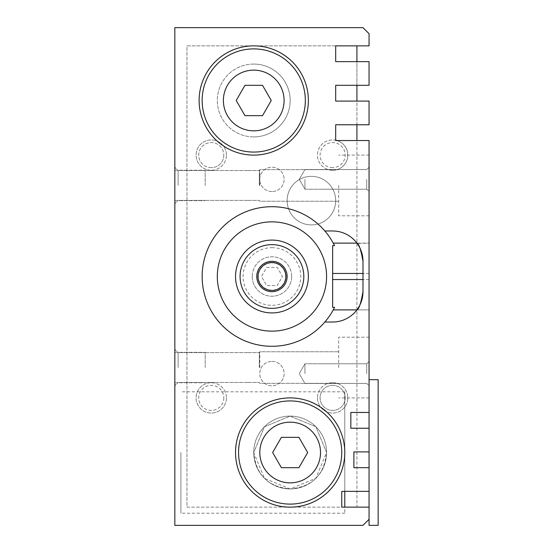<?xml version="1.0" encoding="UTF-8"?>
<svg xmlns="http://www.w3.org/2000/svg" width="553" height="553" viewBox="0 0 553 553"><rect width="100%" height="100%" fill="white"/><g stroke="black" fill="none" stroke-linecap="round" stroke-linejoin="round"><path stroke-width="0.41" stroke-dasharray="2.77 2.07" d="M369.058 519.281L369.058 507.142L369.058 519.281L362.989 525.35L174.838 525.35L174.838 27.65L362.989 27.65L369.058 33.719L369.058 45.858L335.678 45.858L335.678 61.639L369.058 61.639L369.058 85.307L335.678 85.307L335.678 101.088L369.058 101.088L369.058 124.764L335.678 124.764L335.678 140.545L369.058 140.545L369.058 428.236L350.851 428.236L350.851 412.455L369.058 412.455L350.851 412.455L350.851 428.236L369.058 428.236L369.058 467.693L353.885 467.693L353.885 451.912L369.058 451.912L353.885 451.912L353.885 467.693L369.058 467.693L369.058 507.142L341.747 507.142L341.747 491.361L369.058 491.361L369.058 467.693L369.058 491.361L344.782 491.361L344.782 391.821L344.782 491.361L369.058 491.361L369.058 525.35M326.574 276.5A54.623 54.623 0 0 1 244.633 323.809A54.623 54.623 0 0 1 244.633 229.191A54.623 54.623 0 0 1 326.574 276.5M326.574 452.513A36.415 36.415 0 0 1 290.159 488.935A36.415 36.415 0 0 1 253.737 452.513A36.415 36.415 0 0 1 290.159 416.098A36.415 36.415 0 0 1 326.574 452.513L315.846 426.709L290.166 416.098L264.431 426.736L253.737 452.513C255.908 474.764 268.046 486.903 290.159 488.935C312.321 486.854 324.459 474.709 326.574 452.513M290.159 100.487A36.415 36.415 0 0 1 253.737 136.902A36.415 36.415 0 0 1 217.322 100.487A36.415 36.415 0 0 1 253.737 64.065A36.415 36.415 0 0 1 290.159 100.487M344.782 491.361L341.747 491.361L344.782 491.361L344.782 513.212L344.782 507.142L341.747 507.142L341.747 491.361L341.747 507.142L369.058 507.142L369.058 491.361M180.907 452.513L180.907 513.212L180.907 452.513M290.159 488.935L264.472 478.331L253.737 452.637L264.389 426.778L290.049 416.098L315.818 426.681L326.574 452.437L315.867 478.304L290.159 488.935A36.415 36.415 0 0 1 258.617 434.305A36.415 36.415 0 0 1 321.694 434.305A36.415 36.415 0 0 1 290.159 488.935A36.415 36.415 0 0 0 321.694 434.305A36.415 36.415 0 0 0 258.617 434.305A36.415 36.415 0 0 0 290.159 488.935A36.415 36.415 0 0 1 258.617 434.305A36.415 36.415 0 0 1 321.694 434.305A36.415 36.415 0 0 1 290.159 488.935M369.058 428.236L350.851 428.236L350.851 412.455L369.058 412.455L369.058 428.236L369.058 412.455M369.058 467.693L353.885 467.693L353.885 451.912L369.058 451.912L369.058 467.693L369.058 451.912M344.782 507.142L369.058 507.142M253.737 136.902A36.415 36.415 0 0 1 222.202 82.273A36.415 36.415 0 0 1 285.279 82.273A36.415 36.415 0 0 1 253.737 136.902M369.058 185.455L369.058 215.808L369.058 185.455M338.713 185.455L338.713 215.808L338.713 185.455M333.245 243.12L369.058 243.12L369.058 279.535L369.058 243.12L357.169 243.451M362.989 261.327L362.989 291.673M334.558 245.65A69.802 69.802 0 0 0 229.011 221.47A69.802 69.802 0 0 0 226.799 329.733A69.802 69.802 0 0 0 333.245 309.88L369.058 309.88L369.058 279.535L369.058 309.88L356.92 309.88A30.346 30.346 0 0 1 332.643 322.019L324.86 322.019M174.838 367.545L174.838 349.337L174.838 367.545M205.184 367.545L205.184 352.309L205.184 367.545M324.86 230.981L332.643 230.981A30.346 30.346 0 0 1 356.92 243.12M332.643 307.35L332.643 245.65M174.838 185.455L174.838 167.248L174.838 185.455M369.058 179.386L369.058 191.525L369.058 179.386M369.058 373.614L369.058 361.475L369.058 373.614M369.058 367.545L369.058 337.192L369.058 367.545M205.184 185.455L205.184 170.22L205.184 185.455M259.316 367.545L259.316 352.62L259.316 367.545M178.121 367.545L178.121 352.62L178.121 367.545M259.316 185.455L259.316 170.531L259.316 185.455M178.121 185.455L178.121 170.531L178.121 185.455M259.806 367.545L259.806 351.763L259.806 367.545M338.713 367.545L338.713 337.192L338.713 367.545M259.806 185.455L259.806 169.674L259.806 185.455M304.938 373.614L304.938 363.77L304.938 373.614M366.757 373.614L366.757 363.77L366.757 373.614M304.938 179.386L304.938 189.23L304.938 179.386M366.757 179.386L366.757 189.23L366.757 179.386M378.162 525.35L378.162 379.683M253.737 130.833A30.346 30.346 0 0 0 280.018 85.307A30.346 30.346 0 0 0 227.456 85.307A30.346 30.346 0 0 0 253.737 130.833M335.678 45.858L186.976 45.858L186.976 507.142L356.92 507.142L356.92 140.545M186.976 507.142L356.92 507.142L356.92 45.858L186.976 45.858L186.976 507.142M244.979 115.66L262.502 115.66L271.26 100.487L262.502 85.307L244.979 85.307L236.221 100.487L244.979 115.66M223.799 397.89A12.546 12.546 0 0 1 211.253 410.437A12.546 12.546 0 0 1 198.707 397.89A12.546 12.546 0 0 1 211.253 385.344A12.546 12.546 0 0 1 223.799 397.89A12.546 12.546 0 0 0 204.983 387.024A12.546 12.546 0 0 0 204.983 408.757A12.546 12.546 0 0 0 223.799 397.89M211.253 382.717A15.173 15.173 0 0 0 198.112 405.48A15.173 15.173 0 0 0 224.394 405.48A15.173 15.173 0 0 0 211.253 382.717M271.945 191.587A12.201 12.201 0 0 1 261.382 173.289A12.201 12.201 0 0 1 282.514 173.289A12.201 12.201 0 0 1 271.945 191.587A12.201 12.201 0 0 0 282.514 173.289A12.201 12.201 0 0 0 261.382 173.289A12.201 12.201 0 0 0 271.945 191.587M211.253 170.283A15.173 15.173 0 0 1 198.112 147.52A15.173 15.173 0 0 1 224.394 147.52A15.173 15.173 0 0 1 211.253 170.283M211.253 167.656A12.546 12.546 0 0 1 198.707 155.11A12.546 12.546 0 0 1 211.253 142.563A12.546 12.546 0 0 1 223.799 155.11A12.546 12.546 0 0 1 211.253 167.656M332.643 382.717A15.173 15.173 0 0 1 345.784 405.48A15.173 15.173 0 0 1 319.503 405.48A15.173 15.173 0 0 1 332.643 382.717M332.643 385.344A12.546 12.546 0 0 1 345.19 397.89A12.546 12.546 0 0 1 332.643 410.437A12.546 12.546 0 0 1 320.097 397.89A12.546 12.546 0 0 1 332.643 385.344A12.546 12.546 0 0 1 345.19 397.89A12.546 12.546 0 0 1 332.643 410.437A12.546 12.546 0 0 1 320.097 397.89A12.546 12.546 0 0 1 332.643 385.344M290.159 482.866A30.346 30.346 0 0 0 316.44 437.34A30.346 30.346 0 0 0 263.878 437.34A30.346 30.346 0 0 0 290.159 482.866M271.945 244.633A31.867 31.867 0 0 1 299.546 292.433A31.867 31.867 0 0 1 244.35 292.433A31.867 31.867 0 0 1 271.945 244.633A31.867 31.867 0 0 1 299.546 292.433A31.867 31.867 0 0 1 244.35 292.433A31.867 31.867 0 0 1 271.945 244.633A31.867 31.867 0 0 1 299.546 292.433A31.867 31.867 0 0 1 244.35 292.433A31.867 31.867 0 0 1 271.945 244.633M271.945 247.668A28.832 28.832 0 0 1 296.913 290.913A28.832 28.832 0 0 1 246.984 290.913A28.832 28.832 0 0 1 271.945 247.668M253.737 64.065A36.415 36.415 0 0 0 222.202 118.695A36.415 36.415 0 0 0 285.279 118.695A36.415 36.415 0 0 0 253.737 64.065A36.415 36.415 0 0 1 285.279 118.695A36.415 36.415 0 0 1 222.202 118.695A36.415 36.415 0 0 1 253.737 64.065M253.737 45.858A54.623 54.623 0 0 1 301.046 127.798A54.623 54.623 0 0 1 206.435 127.798A54.623 54.623 0 0 1 253.737 45.858M290.159 397.89A54.623 54.623 0 0 1 337.461 479.831A54.623 54.623 0 0 1 242.85 479.831A54.623 54.623 0 0 1 290.159 397.89M266.691 267.396L277.205 267.396L282.459 276.5L277.205 285.604L266.691 285.604L261.438 276.5L266.691 267.396L277.205 267.396L282.459 276.5L277.205 285.604L266.691 285.604L261.438 276.5L266.691 267.396M271.945 262.841A13.659 13.659 0 0 1 283.772 283.33A13.659 13.659 0 0 1 260.124 283.33A13.659 13.659 0 0 1 271.945 262.841M271.945 261.327A15.173 15.173 0 0 1 287.125 276.5A15.173 15.173 0 0 1 271.945 291.673A15.173 15.173 0 0 1 256.772 276.5A15.173 15.173 0 0 1 271.945 261.327M271.945 312.915A36.415 36.415 0 0 1 240.41 258.292A36.415 36.415 0 0 1 303.486 258.292A36.415 36.415 0 0 1 271.945 312.915A36.415 36.415 0 0 0 303.486 258.292A36.415 36.415 0 0 0 240.41 258.292A36.415 36.415 0 0 0 271.945 312.915M311.401 176.352A24.277 24.277 0 0 0 290.373 212.767A24.277 24.277 0 0 0 332.422 212.767A24.277 24.277 0 0 0 311.401 176.352A24.277 24.277 0 0 1 332.422 212.767A24.277 24.277 0 0 1 290.373 212.767A24.277 24.277 0 0 1 311.401 176.352M271.945 240.085A36.415 36.415 0 0 0 240.41 294.708A36.415 36.415 0 0 0 303.486 294.708A36.415 36.415 0 0 0 271.945 240.085M271.945 361.413A12.201 12.201 0 0 1 282.514 379.711A12.201 12.201 0 0 1 261.382 379.711A12.201 12.201 0 0 1 271.945 361.413A12.201 12.201 0 0 0 261.382 379.711A12.201 12.201 0 0 0 282.514 379.711A12.201 12.201 0 0 0 271.945 361.413M226.426 397.89A15.173 15.173 0 0 1 203.663 411.031A15.173 15.173 0 0 1 203.663 384.75A15.173 15.173 0 0 1 226.426 397.89M223.799 155.11A12.546 12.546 0 0 1 204.983 165.976A12.546 12.546 0 0 1 204.983 144.243A12.546 12.546 0 0 1 223.799 155.11M226.426 155.11A15.173 15.173 0 0 0 203.663 141.969A15.173 15.173 0 0 0 203.663 168.25A15.173 15.173 0 0 0 226.426 155.11M332.643 170.283A15.173 15.173 0 0 0 345.784 147.52A15.173 15.173 0 0 0 319.503 147.52A15.173 15.173 0 0 0 332.643 170.283M332.643 167.656A12.546 12.546 0 0 1 320.097 155.11A12.546 12.546 0 0 1 332.643 142.563A12.546 12.546 0 0 1 345.19 155.11A12.546 12.546 0 0 1 332.643 167.656A12.546 12.546 0 0 0 345.19 155.11A12.546 12.546 0 0 0 332.643 142.563A12.546 12.546 0 0 0 320.097 155.11A12.546 12.546 0 0 0 332.643 167.656M317.47 397.89A15.173 15.173 0 0 0 340.233 411.031A15.173 15.173 0 0 0 340.233 384.75A15.173 15.173 0 0 0 317.47 397.89M336.895 140.545A15.173 15.173 0 0 1 331.212 170.213A15.173 15.173 0 0 1 317.47 155.11A15.173 15.173 0 0 1 335.678 140.241M356.92 124.764L356.92 101.088M356.92 85.307L356.92 61.639M281.394 467.693L298.917 467.693L307.675 452.513L298.917 437.34L281.394 437.34L272.636 452.513L281.394 467.693M287.125 276.5A15.173 15.173 0 0 1 264.362 289.641A15.173 15.173 0 0 1 264.362 263.359A15.173 15.173 0 0 1 287.125 276.5A15.173 15.173 0 0 1 264.362 289.641A15.173 15.173 0 0 1 264.362 263.359A15.173 15.173 0 0 1 287.125 276.5M252.223 276.5A19.728 19.728 0 0 0 271.945 296.228A19.728 19.728 0 0 0 291.673 276.5A19.728 19.728 0 0 0 271.945 256.772A19.728 19.728 0 0 0 252.223 276.5M291.673 276.5A19.728 19.728 0 0 1 262.087 293.581A19.728 19.728 0 0 1 262.087 259.419A19.728 19.728 0 0 1 291.673 276.5M369.058 273.465L362.989 273.465L369.058 273.465M369.058 279.535L362.989 279.535L369.058 279.535M344.782 391.821L180.907 391.821M344.782 513.212L180.907 513.212M369.058 155.11L338.713 155.11L369.058 155.11M369.058 215.808L338.713 215.808L369.058 215.808M174.838 382.78L205.184 382.78M174.838 352.309L205.184 352.309M174.838 200.691L205.184 200.691M174.838 170.22L205.184 170.22M247.668 382.469L259.316 382.469L259.806 383.326L338.713 383.326L259.806 383.326L259.316 382.469L178.121 382.469L174.838 385.752L178.121 382.469L247.668 382.469M247.668 352.62L259.316 352.62L259.806 351.763L338.713 351.763L259.806 351.763L259.316 352.62L178.121 352.62L174.838 349.337L178.121 352.62L247.668 352.62M247.668 200.38L259.316 200.38L259.806 201.237L338.713 201.237L259.806 201.237L259.316 200.38L178.121 200.38L174.838 203.663L178.121 200.38L247.668 200.38M247.668 170.531L259.316 170.531L259.806 169.674L338.713 169.674L259.806 169.674L259.316 170.531L178.121 170.531L174.838 167.248L178.121 170.531L247.668 170.531M369.058 337.192L338.713 337.192L369.058 337.192M369.058 397.89L338.713 397.89L369.058 397.89M320.505 363.77L304.938 363.77L299.263 373.614L304.938 383.45L320.505 383.45L304.938 383.45L299.263 373.614L304.938 363.77L366.757 363.77L369.058 361.475L366.757 363.77L320.505 363.77M366.757 383.45L320.505 383.45L366.757 383.45L369.058 385.752L366.757 383.45M320.505 169.55L304.938 169.55L299.263 179.386L304.938 189.23L320.505 189.23L304.938 189.23L299.263 179.386L304.938 169.55L366.757 169.55L369.058 167.248L366.757 169.55L320.505 169.55M366.757 189.23L320.505 189.23L366.757 189.23L369.058 191.525L366.757 189.23"/><path stroke-width="0.83" d="M356.92 61.639L356.92 45.858L335.678 45.858L335.678 61.639L369.058 61.639L369.058 85.307L335.678 85.307L335.678 101.088L369.058 101.088L369.058 124.764L335.678 124.764L335.678 140.545L369.058 140.545L369.058 412.455L350.851 412.455L350.851 428.236L369.058 428.236L369.058 451.912L353.885 451.912L353.885 467.693L369.058 467.693L369.058 491.361L341.747 491.361L341.747 507.142L369.058 507.142L369.058 525.35L378.162 525.35L378.162 379.683L369.058 379.683M344.782 491.361L344.782 507.142M335.678 45.858L369.058 45.858L369.058 33.719L362.989 27.65L174.838 27.65L174.838 525.35L362.989 525.35L369.058 519.281M324.86 322.019L332.643 322.019A30.346 30.346 0 0 0 362.989 291.673L362.989 261.327A30.346 30.346 0 0 0 332.643 230.981L324.86 230.981A69.802 69.802 0 0 0 223.841 225.928A69.802 69.802 0 0 0 223.841 327.072A69.802 69.802 0 0 0 333.245 309.88L356.92 309.88C358.918 309.355 360.943 303.286 362.989 291.673M362.989 261.327C360.957 249.742 358.932 243.673 356.92 243.12L333.245 243.12A69.802 69.802 0 0 0 324.86 230.981M334.558 307.35L333.245 309.88A69.802 69.802 0 0 0 334.558 307.35L332.643 307.35L332.643 245.65L334.558 245.65L333.245 243.12M326.574 276.5A54.623 54.623 0 0 1 244.633 323.809A54.623 54.623 0 0 1 244.633 229.191A54.623 54.623 0 0 1 326.574 276.5M369.058 451.912L369.058 467.693M369.058 412.455L369.058 428.236M369.058 491.361L369.058 507.142M305.332 100.487A51.588 51.588 0 0 1 227.947 145.162A51.588 51.588 0 0 1 227.947 55.805A51.588 51.588 0 0 1 305.332 100.487M262.502 115.66L244.979 115.66L236.221 100.487L244.979 85.307L262.502 85.307L271.26 100.487L262.502 115.66M341.747 452.513A51.588 51.588 0 0 1 264.362 497.195A51.588 51.588 0 0 1 264.362 407.838A51.588 51.588 0 0 1 341.747 452.513M290.159 482.866A30.346 30.346 0 0 1 263.878 437.34A30.346 30.346 0 0 1 316.44 437.34A30.346 30.346 0 0 1 290.159 482.866M308.367 100.487A54.623 54.623 0 0 1 253.737 155.11A54.623 54.623 0 0 1 199.115 100.487A54.623 54.623 0 0 1 253.737 45.858A54.623 54.623 0 0 1 308.367 100.487M344.782 452.513A54.623 54.623 0 0 1 290.159 507.142A54.623 54.623 0 0 1 235.53 452.513A54.623 54.623 0 0 1 290.159 397.89A54.623 54.623 0 0 1 344.782 452.513M307.675 452.513L298.917 467.693L281.394 467.693L272.636 452.513L281.394 437.34L298.917 437.34L307.675 452.513M271.945 261.327A15.173 15.173 0 0 1 285.085 284.09A15.173 15.173 0 0 1 258.804 284.09A15.173 15.173 0 0 1 271.945 261.327M271.945 262.537A13.963 13.963 0 0 1 284.035 283.482A13.963 13.963 0 0 1 259.862 283.482A13.963 13.963 0 0 1 271.945 262.537M271.945 244.633A31.867 31.867 0 0 1 299.546 292.433A31.867 31.867 0 0 1 244.35 292.433A31.867 31.867 0 0 1 271.945 244.633M271.945 240.085A36.415 36.415 0 0 1 303.486 294.708A36.415 36.415 0 0 1 240.41 294.708A36.415 36.415 0 0 1 271.945 240.085M335.678 140.241A15.173 15.173 0 0 1 336.895 140.545M356.92 140.545L356.92 124.764M356.92 101.088L356.92 85.307M253.737 130.833A30.346 30.346 0 0 1 227.456 85.307A30.346 30.346 0 0 1 280.018 85.307A30.346 30.346 0 0 1 253.737 130.833M362.989 273.465L332.643 273.465M362.989 279.535L332.643 279.535"/></g></svg>
